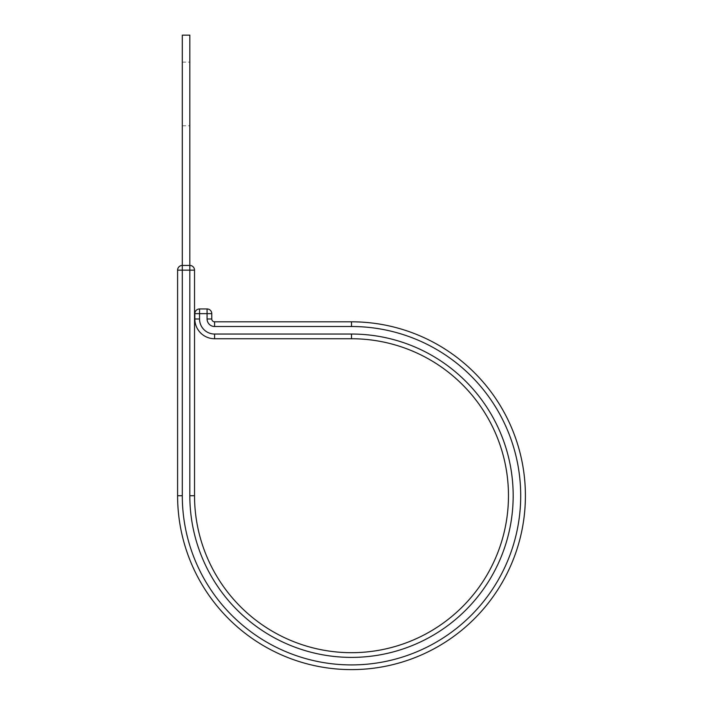 <?xml version="1.0" encoding="UTF-8"?>
<svg xmlns="http://www.w3.org/2000/svg" width="703" height="703" viewBox="0 0 703 703"><rect width="100%" height="100%" fill="white"/><g stroke="black" fill="none" stroke-linecap="round" stroke-linejoin="round"><path stroke-width="0.53" stroke-dasharray="3.52 2.64" d="M525.405 495.712A173.905 173.905 0 0 1 351.5 669.616A173.905 173.905 0 0 1 177.595 495.712L177.595 270.137L189.828 270.137L189.828 495.712L194.529 495.712A156.971 156.971 0 0 0 351.5 652.683A156.971 156.971 0 0 0 508.471 495.712A156.971 156.971 0 0 0 351.5 338.741L214.6 338.741A19.754 19.754 0 0 1 194.845 318.986L194.845 313.652L211.779 313.652L211.779 318.986L207.077 318.986L207.077 308.951L199.547 308.951L199.547 318.986L194.845 318.986M189.828 93.956L189.828 62.119L189.828 93.956M182.297 93.956L182.297 62.119L182.297 93.956M189.828 265.435L189.828 35.15L182.297 35.15L182.297 265.435L189.828 265.435L189.828 270.137L194.529 270.137L194.529 495.712M177.595 495.712L182.297 495.712A169.203 169.203 0 0 0 351.5 664.915A169.203 169.203 0 0 0 520.703 495.712A169.203 169.203 0 0 0 351.5 326.508L351.5 321.807L214.6 321.807A2.821 2.821 0 0 1 211.779 318.986A2.821 2.821 0 0 0 214.6 321.807L214.6 326.508A7.531 7.531 0 0 1 207.077 318.986M177.595 270.137A4.701 4.701 0 0 1 182.297 265.435A4.701 4.701 0 0 0 177.595 270.137M508.471 495.712A156.971 156.971 0 0 0 351.5 338.741L351.5 334.039L214.6 334.039L214.6 338.741M214.6 334.039A15.053 15.053 0 0 1 199.547 318.986M351.5 326.508L214.6 326.508M182.297 495.712L182.297 265.435M182.297 125.784L189.828 125.784M182.297 62.119L189.828 62.119"/><path stroke-width="1.05" d="M194.529 270.137L189.828 270.137L189.828 265.435A4.701 4.701 0 0 1 194.529 270.137A4.701 4.701 0 0 0 189.828 265.435L182.297 265.435L182.297 35.15L189.828 35.15L189.828 265.435A4.701 4.701 0 0 1 194.529 270.137L194.529 495.712A156.971 156.971 0 0 0 351.5 652.683A156.971 156.971 0 0 0 508.471 495.712A156.971 156.971 0 0 0 351.5 338.741L214.6 338.741A19.754 19.754 0 0 1 194.845 318.986L194.845 313.652A4.701 4.701 0 0 1 199.547 308.951L207.077 308.951A4.701 4.701 0 0 1 211.779 313.652A4.701 4.701 0 0 0 207.077 308.951A4.701 4.701 0 0 1 211.779 313.652L194.845 313.652A4.701 4.701 0 0 1 199.547 308.951L199.547 318.986L194.845 318.986A19.754 19.754 0 0 0 214.6 338.741L214.6 334.039A15.053 15.053 0 0 1 199.547 318.986M194.529 495.712L189.828 495.712L189.828 270.137L177.595 270.137L177.595 495.712A173.905 173.905 0 0 0 351.5 669.616A173.905 173.905 0 0 0 525.405 495.712A173.905 173.905 0 0 0 351.5 321.807L351.5 326.508A169.203 169.203 0 0 1 520.703 495.712A169.203 169.203 0 0 1 351.5 664.915A169.203 169.203 0 0 1 182.297 495.712L177.595 495.712A173.905 173.905 0 0 0 351.5 669.616A173.905 173.905 0 0 0 525.405 495.712A173.905 173.905 0 0 0 351.5 321.807L214.6 321.807A2.821 2.821 0 0 1 211.779 318.986L211.779 313.652A4.701 4.701 0 0 0 207.077 308.951L207.077 318.986L211.779 318.986M177.595 270.137A4.701 4.701 0 0 1 182.297 265.435L182.297 495.712M508.471 495.712A156.971 156.971 0 0 0 351.5 338.741L351.5 334.039A161.672 161.672 0 0 1 513.172 495.712A161.672 161.672 0 0 1 351.5 657.393A161.672 161.672 0 0 1 189.828 495.712A161.672 161.672 0 0 0 351.5 657.393A161.672 161.672 0 0 0 513.172 495.712A161.672 161.672 0 0 0 351.5 334.039L214.6 334.039M351.5 326.508L214.6 326.508L214.6 321.807M214.6 326.508A7.531 7.531 0 0 1 207.077 318.986M525.405 495.712A173.905 173.905 0 0 0 351.5 321.807"/></g></svg>

